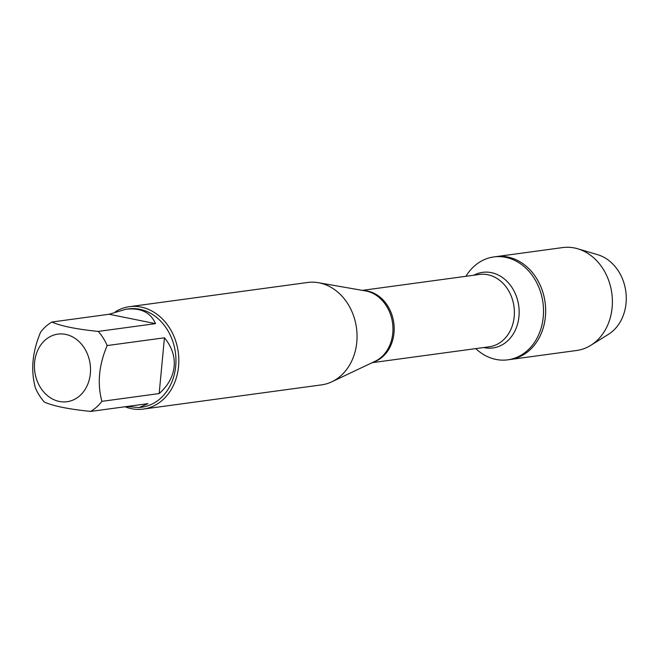 <?xml version="1.0" encoding="UTF-8"?>
<svg xmlns="http://www.w3.org/2000/svg" width="659" height="659" viewBox="0 0 659 659"><rect width="100%" height="100%" fill="white"/><g stroke="black" fill="none" stroke-linecap="round" stroke-linejoin="round"><path stroke-width="0.99" d="M465.921 276.302A51.921 42.53 82.3 0 1 493.822 256.936A51.921 42.53 82.3 0 1 542.958 302.662A51.921 42.53 82.3 0 1 507.801 359.83A51.921 42.53 82.3 0 1 475.74 348.611M590.818 345.324A51.921 42.53 -97.7 0 0 612.129 307.621A51.921 42.53 -97.7 0 0 577.704 248.773L597.664 254.687A42.819 35.075 -97.7 0 1 626.05 303.214A42.819 35.075 -97.7 0 1 608.471 334.311L590.818 345.324A51.921 42.53 -97.7 0 1 576.666 350.481L509.934 359.542A51.921 42.53 -97.7 0 0 545.092 302.374A51.921 42.53 -97.7 0 0 495.963 256.648A51.921 42.53 82.3 0 1 545.397 316.682A51.921 42.53 82.3 0 1 509.934 359.542L507.801 359.83M37.785 382.467A34.103 27.933 -97.7 0 0 67.803 401.595A34.103 27.933 -97.7 0 0 90.349 373.562A34.103 27.933 -97.7 0 0 57.135 334.245A34.103 27.933 -97.7 0 0 37.785 382.467M35.38 387.879A49.598 40.627 -97.7 0 0 44.31 402.031C53.222 406.051 68.684 409.181 90.687 411.422A49.598 40.627 -97.7 0 0 101.906 401.347C97.112 383.645 98.875 365.045 107.178 345.563A49.598 40.627 -97.7 0 0 98.249 331.411C76.246 329.171 60.785 326.04 51.872 322.029A49.598 40.627 -97.7 0 0 40.652 332.103C32.349 351.585 30.586 370.177 35.38 387.879M98.249 331.411L155.516 323.635C150.623 312.374 140.738 307.588 125.853 309.252L128.472 308.898A49.598 40.627 82.3 0 1 175.698 366.256A49.598 40.627 82.3 0 1 141.825 407.196L139.206 407.55L147.954 403.646L90.687 411.422M101.906 401.347L159.165 393.563C168.078 385.68 173.07 376.643 174.157 366.462C174.997 356.264 171.76 346.708 164.437 337.787L107.178 345.563M126.783 406.521L139.206 407.55M125.853 309.252L109.13 314.252L51.872 322.029M143.275 409.082L321.493 384.881A51.666 42.324 -97.7 0 0 331.831 381.792A51.666 42.324 -97.7 0 0 356.783 342.227A51.666 42.324 -97.7 0 0 318.371 282.703A51.666 42.324 -97.7 0 0 307.588 282.489L129.37 306.69A51.666 42.324 82.3 0 1 178.564 366.437A51.666 42.324 82.3 0 1 143.275 409.082A51.666 42.324 82.3 0 1 125.045 406.751M115.333 311.798A51.666 42.324 82.3 0 1 129.37 306.69M109.13 314.252L155.516 323.635M164.437 337.787L159.165 393.563M577.704 248.773A51.921 42.53 -97.7 0 0 562.695 247.578L493.822 256.936M331.831 381.792L375.053 361.313A36.706 30.067 -97.7 0 0 392.772 333.207A36.706 30.067 -97.7 0 0 365.49 290.916L318.371 282.703M363.587 290.586A36.492 29.894 82.3 0 1 393.785 322.918A36.492 29.894 82.3 0 1 373.307 362.137M372.162 362.681L489.291 346.774A36.492 29.894 -97.7 0 0 513.995 306.592A36.492 29.894 -97.7 0 0 479.472 274.457L362.343 290.364M473.837 275.223A38.148 31.253 82.3 0 1 518.748 305.949A38.148 31.253 82.3 0 1 483.657 347.54"/></g></svg>
